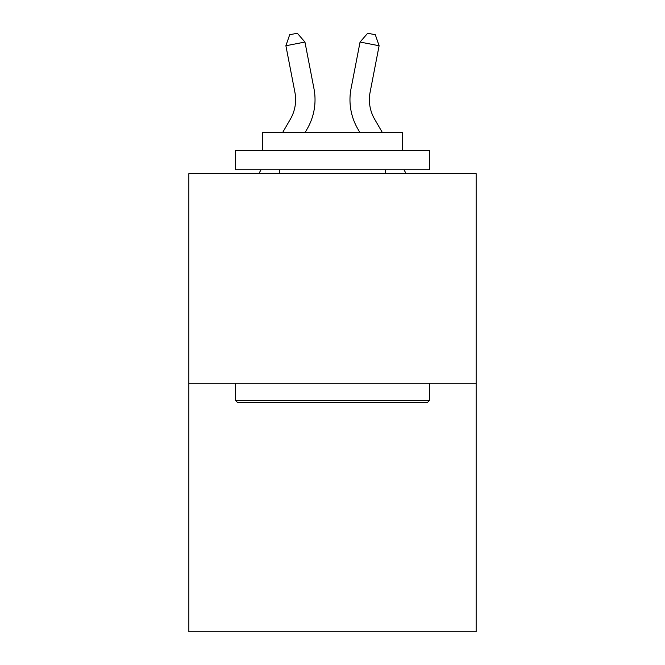<?xml version="1.0" encoding="UTF-8"?>
<svg xmlns="http://www.w3.org/2000/svg" width="665" height="665" viewBox="0 0 665 665"><rect width="100%" height="100%" fill="white"/><g stroke="black" fill="none" stroke-linecap="round" stroke-linejoin="round"><path stroke-width="1" d="M476.148 383.273L476.148 173.623L188.852 173.623L188.852 631.75L476.148 631.75L476.148 383.273L188.852 383.273M294.911 92.319A38.828 38.828 -0.4 0 1 290.381 119.168L282.675 132.468L290.381 119.168A38.828 38.828 0 0 0 294.911 92.319L285.892 45.744L289.691 34.73L297.313 33.25L304.944 42.053L313.963 88.628A58.237 58.237 179.6 0 1 307.18 128.902L305.11 132.468M258.818 173.623L261.071 169.741L258.818 173.623M370.089 92.319A38.828 38.828 0.4 0 0 374.619 119.168L382.325 132.468L374.619 119.168A38.828 38.828 0 0 1 370.089 92.319L379.108 45.744L360.056 42.053L351.037 88.628A58.237 58.237 -179.6 0 0 357.82 128.902L359.89 132.468M406.182 173.623L403.929 169.741L406.182 173.623M427.229 402.682L237.771 402.682L235.435 400.355L429.565 400.355L427.229 402.682M235.435 150.323L429.565 150.323L429.565 169.741L235.435 169.741L235.435 150.323M402.383 150.323L402.383 132.468L262.617 132.468L262.617 150.323M235.435 383.273L235.435 400.355M429.565 383.273L429.565 400.355M279.699 169.741L279.699 173.623M385.301 169.741L385.301 173.623M304.944 42.053L285.892 45.744M360.056 42.053L367.687 33.25L375.309 34.73L379.108 45.744"/></g></svg>
